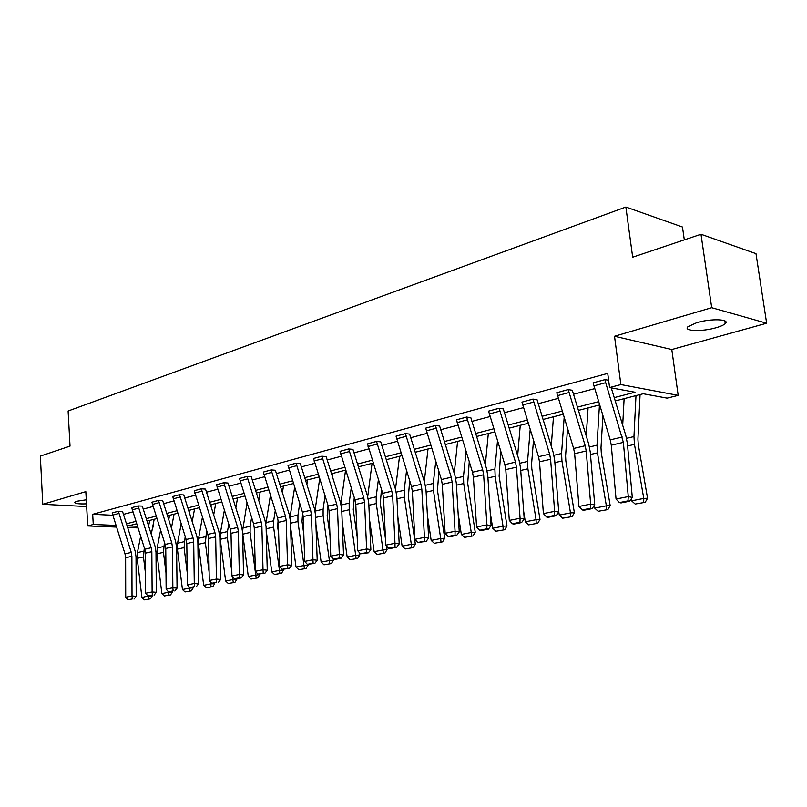 <?xml version="1.0" encoding="UTF-8"?>
<svg xmlns="http://www.w3.org/2000/svg" width="807" height="807" viewBox="0 0 807 807"><rect width="100%" height="100%" fill="white"/><g stroke="black" fill="none" stroke-linecap="round" stroke-linejoin="round"><path stroke-width="1.21" d="M86.51 503.85C78.471 504.113 74.537 503.588 74.718 502.257L76.917 501.228L86.278 499.805M696.804 322.649C710.967 318.351 730.658 319.088 725.231 323.637C723.677 325.07 720.631 326.432 716.102 327.733C702.07 331.899 682.762 331.223 687.967 326.674L696.804 322.649M116.41 527.072L87.751 525.942L85.824 491.634L42.761 504.294L40.35 456.096L70.027 446.13L68.121 411.005L625.869 207.046L632.678 257.211L700.99 234.272L755.988 253.65L766.65 323.234L711.703 307.699L614.52 336.267L620.876 384.566L678.183 395.369L667.127 398.144L643.229 393.755L615.257 400.928M700.99 234.272L711.703 307.699M42.761 504.294L86.662 506.544M614.52 336.267L671.797 349.522L766.65 323.234M671.797 349.522L678.183 395.369M153.38 523.35L153.612 526.921L152.644 527.163M684.316 239.871L682.48 227.029L625.869 207.046M142.294 506.11L138.118 505.928L151.212 547.721L151.837 551.675L152.12 591.934L156.306 592.308L155.993 552.149L155.045 546.238L142.294 506.11M138.118 505.928L131.723 507.664L138.118 505.888M183.754 494.943L179.558 494.721L193.034 537.896L193.7 541.971L194.285 583.491L198.492 583.905L197.876 542.486L196.878 536.393L183.754 494.943M179.558 494.721L172.728 496.527L179.558 494.681M228.018 483.02L223.801 482.757L237.682 527.405L238.388 531.611L239.336 574.473L243.553 574.917L242.584 532.176L241.525 525.882L228.018 483.02M216.508 484.684L223.801 482.717L216.508 484.725L230.328 529.13L231.024 533.316L231.912 575.956L239.336 574.473L239.548 577.731L234.343 578.76L236.037 578.942L241.232 577.913L239.548 577.731M275.369 470.259L271.142 469.906L285.466 516.177L286.213 520.525L287.554 564.819L291.791 565.303L290.409 521.14L289.299 514.634L275.369 470.259M271.152 469.956L263.344 472.065L271.142 469.906M326.159 456.58L321.932 456.217L336.711 504.133L337.497 508.642L339.303 554.459L343.54 554.994L341.704 509.308L340.524 502.579L326.159 456.58M321.932 456.217L313.55 458.487L321.932 456.167M380.753 441.873L376.546 441.449L391.819 491.191L392.656 495.861L394.986 543.303L399.203 543.898L396.842 496.598L395.591 489.607L380.753 441.873M376.546 441.449L367.518 443.89L376.546 441.399M439.623 426.015L435.437 425.521L451.234 477.23L452.122 482.072L455.067 531.278L459.254 531.934L456.288 482.889L454.956 475.636L439.623 426.015M435.437 425.521L425.692 428.154L435.437 425.471M503.265 408.867L499.14 408.302L515.481 462.129L516.44 467.172L520.081 518.255L524.217 518.982L520.555 468.06L519.133 460.525L503.265 408.867M499.14 408.302L488.578 411.146L499.13 408.241M572.304 390.265L568.239 389.61L585.196 445.746L586.215 450.992L590.663 504.123L594.739 504.93L590.26 451.981L588.737 444.143L572.304 390.265M568.239 389.61L556.769 392.706L568.239 389.549M123.39 514.392L132.782 511.89M143.162 509.116L152.977 506.493M163.579 503.669L173.838 500.935M184.652 498.04L195.385 495.185M206.431 492.23L217.648 489.244M228.946 486.228L240.688 483.09M252.228 480.014L264.525 476.735M276.327 473.578L289.209 470.148M301.283 466.92L314.78 463.319M327.148 460.02L341.29 456.248M353.96 452.868L368.799 448.904M381.782 445.444L397.357 441.288M410.672 437.737L427.034 433.369M440.683 429.728L457.882 425.138M471.893 421.395L489.97 416.573M504.365 412.73L523.4 407.646M538.188 403.702L558.232 398.355M573.444 394.29L594.567 388.661M614.238 397.609L634.988 392.232L609.578 387.562L607.732 373.379L92.694 514.311L112.617 515.239M608.629 380.279L605.038 379.603L605.704 382.689L623.367 442.387L628.28 496.587L632.305 497.445L627.372 443.426L625.788 435.417L611.262 387.874M605.048 379.653L593.064 382.841L605.038 379.603M537.069 399.758L532.963 399.092L549.617 454.109L550.596 459.254L554.631 511.335L558.747 512.102L554.681 460.192L553.209 452.505L537.069 399.758M532.973 399.142L521.968 402.118L532.963 399.092M470.804 417.612L466.648 417.078L482.717 469.825L483.635 474.768L486.914 524.893L491.09 525.589L487.781 475.616L486.399 468.231L470.804 417.612M466.648 417.078L456.51 419.822L466.648 417.027M409.623 434.095L405.427 433.641L420.951 484.341L421.819 489.103L424.442 537.401L428.648 538.027L425.995 489.869L424.704 482.757L409.623 434.095M405.427 433.641L396.045 436.123L405.427 433.591M352.952 449.358L348.735 448.974L363.755 497.778L364.562 502.368L366.63 548.982L370.857 549.547L368.769 503.074L367.548 496.214L352.952 449.358M348.735 448.974L340.04 451.325L348.735 448.924M300.315 463.541L296.088 463.208L310.634 510.266L311.401 514.695L312.965 559.725L317.201 560.24L315.598 515.33L314.458 508.713L300.315 463.541M296.088 463.208L287.998 465.397L296.088 463.157M251.29 476.745L247.063 476.423L261.165 521.887L261.882 526.164L263.021 569.732L267.258 570.196L266.088 526.749L265.009 520.354L251.29 476.745M247.073 476.463L239.528 478.501L247.063 476.423M205.523 489.082L201.306 488.8L214.985 532.741L215.671 536.877L216.427 579.063L220.644 579.487L219.857 537.412L218.828 531.228L205.523 489.082M201.316 488.84L194.255 490.706L201.306 488.8M162.691 500.612L158.505 500.421L171.78 542.889L172.436 546.894L172.859 587.789L177.056 588.172L176.602 547.398L175.623 541.396L162.691 500.612M158.505 500.421L151.898 502.206L158.505 500.37M122.533 511.436L118.367 511.265L131.279 552.412L131.894 556.295L132.025 595.959L136.191 596.312L136.03 556.749L135.102 550.939L122.533 511.436M118.367 511.265L112.163 512.909L118.367 511.224M609.578 387.562L620.876 384.566M87.751 525.942L93.269 524.479L115.875 525.387M92.694 514.311L93.269 524.479M126.406 523.804L135.818 521.372M146.228 518.679L156.064 516.137M166.676 513.393L176.965 510.73M187.799 507.926L198.552 505.142M209.628 502.277L220.866 499.372M232.184 496.446L243.956 493.4M255.516 490.404L267.843 487.216M279.666 484.16L292.578 480.821M304.683 477.683L318.2 474.193M330.588 470.985L344.771 467.314M357.461 464.035L372.33 460.182M385.343 456.823L400.948 452.788M414.284 449.338L430.676 445.091M444.354 441.55L461.584 437.091M475.626 433.46L493.753 428.779M508.168 425.047L527.243 420.114M542.062 416.281L562.146 411.086M577.388 407.142L598.552 401.664M137.916 527.919L127.597 527.516M136.595 523.773L128.323 525.892L137.392 526.265M152.694 526.88L153.612 526.921M599.561 404.963L578.387 410.39M563.135 414.304L543.04 419.458M528.212 423.272L509.136 428.164M494.701 431.866L476.574 436.516M462.532 440.128L445.293 444.546M431.604 448.067L415.202 452.273M401.856 455.693L386.24 459.708M373.227 463.047L358.348 466.86M345.648 470.118L331.465 473.759M319.068 476.947L305.54 480.417M293.425 483.524L280.513 486.833M268.681 489.879L256.354 493.037M244.783 496.012L233.011 499.029M221.683 501.934L210.435 504.819M199.359 507.664L188.596 510.428M177.752 513.212L167.463 515.855M156.84 518.578L147.005 521.1M593.074 382.891L610.243 439.865L611.282 445.182L616.044 499.039L628.28 496.587L627.977 500.895L619.413 502.59L621.027 502.922L629.591 501.228L627.977 500.895M629.591 501.228L632.305 497.445M616.044 499.039L619.413 502.59M635.18 504.052L645.207 502.307L635.18 504.052L631.599 500.824L631.266 498.887M622.691 425.269L624.114 398.658M631.599 500.824L643.764 498.423L634.473 444.385L633.959 436.577L635.987 395.612M643.693 502.388L643.764 498.423L647.547 498.252L645.207 502.307M640.072 394.562L637.923 439.22L638.266 444.405L647.547 498.252M556.769 392.706L573.626 448.47L574.634 453.675L578.952 506.463L590.663 504.123L590.421 508.319L582.22 509.943L583.854 510.256L592.056 508.642L590.421 508.319M592.056 508.642L594.739 504.93M578.952 506.463L582.22 509.943M521.968 402.118L538.521 456.712L539.5 461.826L543.404 513.585L554.631 511.335L554.449 515.441L546.581 516.994L548.225 517.297L556.094 515.744L554.449 515.441M556.094 515.744L558.747 512.102M543.404 513.585L546.581 516.994M598.179 511.275L607.883 509.59L598.179 511.275L594.688 508.117L594.265 505.586M586.245 436.032L588.061 407.908M594.688 508.117L606.35 505.818L597.452 452.868L597.009 445.212L599.45 404.983M606.35 509.681L606.35 505.818L610.183 505.616L607.883 509.59M602.9 415.867L600.993 447.774L601.296 452.858L610.183 505.616M562.711 518.195L572.092 516.581L562.711 518.195L559.301 515.108L558.686 511.345M551.262 446.16L553.471 416.785M559.301 515.108L570.478 512.899L561.944 460.999L561.571 453.494L564.143 417.602M570.539 516.672L570.478 512.899L574.362 512.677L572.092 516.581M567.513 428.578L565.586 455.975L565.838 460.968L574.362 512.677M488.578 411.146L504.839 464.63L505.777 469.634L509.298 520.414L520.081 518.255L519.95 522.27L512.395 523.763L514.059 524.046L521.604 522.553L519.95 522.27M521.604 522.553L524.217 518.982M509.298 520.414L512.395 523.763M528.666 524.843L537.755 523.279L528.666 524.843L525.327 521.816L523.682 511.497M517.65 455.723L520.253 425.309M525.327 521.816L536.07 519.688L527.879 468.806L527.556 461.443L530.179 429.637M536.181 523.38L536.07 519.688L539.994 519.456L537.755 523.279M533.488 440.39L531.591 463.854L531.813 468.746L539.994 519.456M456.51 419.822L472.488 472.226L473.396 477.139L476.574 526.971L486.914 524.893L486.833 528.817L479.59 530.249L481.254 530.522L488.497 529.089L486.833 528.817M488.497 529.089L491.09 525.589M476.574 526.971L479.59 530.249M495.962 531.228L504.768 529.715L495.962 531.228L492.704 528.252L490.202 512.284M485.33 464.771L488.316 433.51M492.704 528.252L503.023 526.214L495.165 476.312L494.893 469.079L497.495 440.874M503.185 529.816L503.023 526.214L506.978 525.962L504.768 529.715M500.754 451.436L499.119 476.221L506.978 525.962M425.692 428.154L441.399 479.54L442.276 484.351L445.121 533.266L455.067 531.278L455.027 535.112L448.056 536.484L449.741 536.746L456.701 535.364L455.027 535.112M456.701 535.364L459.254 531.934M445.121 533.266L448.056 536.484M464.529 537.361L473.073 535.898L464.529 537.361L461.342 534.446L458.144 513.555M454.24 473.346L457.589 441.389M461.342 534.446L471.258 532.489L463.712 483.514L463.49 476.412L466.032 451.426M471.48 536.009L471.258 532.489L475.242 532.216L473.073 535.898M469.25 461.786L467.697 483.413L475.242 532.216M396.055 436.173L411.489 486.56L412.347 491.292L414.879 539.318L424.442 537.401L424.442 541.154L417.744 542.486L426.126 541.406L424.442 541.154M426.126 541.406L428.648 538.027M414.879 539.318L417.744 542.486M434.287 543.272L442.579 541.84L434.287 543.272L431.17 540.408L427.397 515.239M424.311 481.507L428.013 448.985M431.17 540.408L440.713 538.521L433.45 490.454L433.278 483.474L435.74 461.342M440.975 541.961L440.713 538.521L444.728 538.229L442.579 541.84M438.897 471.51L437.465 490.323L444.728 538.229M367.518 443.89L382.71 493.329L383.537 497.969L385.776 545.149L394.986 543.303L395.027 546.975L388.581 548.256L390.265 548.488L396.711 547.207L395.027 546.975M396.711 547.207L399.203 543.898M385.776 545.149L388.581 548.256M405.175 548.952L413.224 547.57L405.175 548.952L402.128 546.137L397.871 517.247M395.491 489.274L399.526 456.298M402.128 546.137L411.318 544.322L404.327 497.122L404.196 490.263L406.536 470.693M411.62 547.691L411.318 544.322L415.343 544.029L413.224 547.57M409.653 480.679L408.362 496.981L415.343 544.029M340.04 451.325L354.979 499.846L355.786 504.405L357.763 550.757L366.63 548.982L366.701 552.583L360.487 553.814L368.396 552.805L366.701 552.583M368.396 552.805L370.857 549.547M357.763 550.757L360.487 553.814M377.131 554.429L384.949 553.088L377.131 554.429L374.145 551.665L369.505 519.516M367.699 496.698L372.057 463.339M374.145 551.665L383.002 549.92L376.264 503.558L376.183 496.819L378.392 479.54M383.335 553.219L383.002 549.92L387.047 549.607L384.949 553.088M381.459 489.355L380.309 503.386L385.484 538.894M386.513 545.956L387.047 549.607M313.55 458.487L328.247 506.12L329.034 510.599L330.759 556.164L339.303 554.459L339.414 557.98L333.422 559.16L335.117 559.372L341.109 558.192L339.414 557.98M341.109 558.192L343.54 554.994M330.759 556.164L333.422 559.16M350.097 559.705L357.703 558.404L350.097 559.705L347.171 556.991L342.208 521.988M340.887 503.85L345.567 470.148M347.171 556.991L355.705 555.307L349.219 509.752L349.169 503.124L351.237 487.932M356.079 558.535L355.705 555.307L359.761 554.984L357.703 558.404M354.263 497.566L353.274 509.57L357.168 536.816M359.428 552.613L359.761 554.984M287.998 465.397L302.464 512.183L303.23 516.581L304.723 561.379L312.965 559.725L313.106 563.185L307.326 564.325L314.801 563.387L313.106 563.185M314.801 563.387L317.201 560.24M304.723 561.379L307.326 564.325M324.01 564.799L331.405 563.538L324.01 564.799L321.146 562.126L315.93 524.621M315.002 510.75L319.673 478.874M321.146 562.126L329.387 560.502L323.123 515.734L323.113 509.217L325.029 495.891M329.781 563.669L329.387 560.502L333.442 560.169L331.405 563.538M328.005 505.353L327.188 515.542L329.972 535.384M333.281 558.999L333.442 560.169M332.555 473.487L332.191 476.059M263.344 472.065L277.588 518.033L278.324 522.361L279.595 566.413L287.554 564.819L287.716 568.209L282.147 569.308L289.41 568.4L287.716 568.209M289.41 568.4L291.791 565.303M279.595 566.413L282.147 569.308M298.832 569.712L306.035 568.481L298.832 569.712L296.018 567.089L290.611 527.385M290.006 517.448L294.626 487.337M296.018 567.089L303.977 565.515L297.944 521.504L297.954 515.098L299.72 503.467M304.41 568.622L303.977 565.515L308.042 565.182L306.035 568.481M302.645 512.798L302.01 521.302L303.825 534.516M307.931 564.396L308.042 565.182M307.588 479.893L306.872 484.654M239.528 478.501L253.549 523.672L254.266 527.929L255.345 571.265L263.021 569.732L263.213 573.051L257.837 574.12L264.908 573.232L263.213 573.051M264.908 573.232L267.258 570.196M255.345 571.265L257.837 574.12M274.521 574.463L281.532 573.263L274.521 574.463L271.757 571.881L266.179 530.249M265.856 524.096L270.416 495.377M271.757 571.881L279.444 570.367L273.613 527.082L273.664 520.767L275.258 510.68M279.898 573.414L279.444 570.367L283.509 570.014L281.532 573.263M278.102 520.172L277.679 526.86L278.657 534.123M283.439 569.449L283.509 570.014M283.459 486.076L282.4 492.815M241.232 577.913L243.553 574.917M231.912 575.956L234.343 578.76M251.017 579.053L257.847 577.883L251.017 579.053L248.304 576.511L242.594 532.791M242.544 531.309L247.003 503.023M248.304 576.511L255.738 575.048L250.099 532.469L250.18 526.255L251.613 517.569M256.223 578.034L255.738 575.048L259.804 574.685L257.847 577.883M254.266 527.818L254.417 534.123M260.136 492.068L258.734 500.572M194.265 490.747L207.873 534.405L208.549 538.531L209.255 580.495L216.427 579.063L216.669 582.261L211.646 583.259L216.669 582.261M218.354 582.432L220.644 579.487M209.255 580.495L211.646 583.259M228.29 583.481L234.948 582.351L228.29 583.481L225.627 580.99L220.24 539.318L220.351 533.225L224.346 510.306M231.821 571.961L227.372 537.684L227.473 531.561L228.744 524.157M225.627 580.99L232.809 579.567L232.416 576.551M233.324 582.503L232.809 579.567L236.875 579.204L234.948 582.351M237.561 497.858L235.836 507.956M172.738 496.567L186.145 539.51L186.81 543.565L187.345 584.883L194.285 583.491L194.548 586.639L189.685 587.597L194.548 586.639M196.232 586.8L198.492 583.905M187.345 584.883L189.685 587.597M206.299 587.778L212.796 586.679L206.299 587.778L203.687 585.327L198.472 544.301L198.613 538.309L202.406 517.257M209.114 571.992L205.371 542.718L206.612 530.461M210.92 506.352L211.232 504.617M203.687 585.327L210.637 583.945L210.365 581.776M211.162 586.83L210.637 583.945L214.702 583.582L212.796 586.679M215.721 503.467L213.673 515.007M151.898 502.206L165.112 544.453L165.758 548.447L166.141 589.13L172.859 587.789L173.142 590.875L168.431 591.803L173.142 590.875M174.816 591.027L177.056 588.172M166.141 589.13L168.431 591.803M185.005 591.934L191.35 590.865L185.005 591.934L182.443 589.514L177.399 549.133L177.56 543.232L181.161 523.904M187.184 572.284L184.077 547.6L185.186 536.504M189.494 513.212L190.079 510.044M182.443 589.514L189.171 588.192L188.999 586.81M189.726 591.017L189.171 588.192L193.226 587.809L191.35 590.865M194.558 508.894L192.207 521.736M131.723 507.664L144.746 549.244L145.381 553.168L145.613 593.236L152.12 591.934L152.412 594.971L147.852 595.879L152.412 594.971M154.087 595.122L156.306 592.308M145.613 593.236L147.852 595.879M164.386 595.959L170.58 594.91L164.386 595.959L161.864 593.579L156.982 553.814L157.163 547.993L160.583 530.26M165.99 572.829L163.458 552.331L164.426 542.304M168.724 519.789L169.581 515.31M161.864 593.579L168.391 592.288L168.31 591.672M168.956 595.072L168.391 592.288L172.436 591.914L170.58 594.91M174.06 514.16L171.407 528.171M112.173 512.949L125.014 553.874L125.63 557.748L125.721 597.22L132.025 595.959L132.338 598.945L127.92 599.813L132.338 598.945M134.002 599.087L136.191 596.312M125.721 597.22L127.92 599.813M144.403 599.863L150.455 598.834L144.403 599.863L141.931 597.513L137.2 558.343L137.402 552.613L140.62 536.352M145.492 573.565L143.475 556.911L144.312 547.872M148.599 526.083L149.709 520.404M141.931 597.513L148.206 595.909M148.831 598.996L148.256 596.272L152.291 595.879L150.455 598.834M154.187 519.264L151.242 534.345M622.308 437.031L610.243 439.865M623.367 442.387L611.282 445.182M605.704 382.689L593.73 385.907M627.604 445.958L634.473 444.385M626.565 438.312L633.959 436.577M585.196 445.746L573.626 448.47M586.215 450.992L574.634 453.675M568.885 392.585L557.405 395.662M549.617 454.109L538.521 456.712M550.596 459.254L539.5 461.826M533.588 402.057L522.583 405.013M590.472 454.462L597.452 452.868M589.483 446.967L597.009 445.212M554.873 462.623L561.944 460.999M553.945 455.279L561.571 453.494M515.481 462.129L504.839 464.63M516.44 467.172L505.777 469.634M499.735 411.156L489.173 413.991M520.727 470.451L527.879 468.806M519.849 463.248L527.556 461.443M482.717 469.825L472.488 472.226M483.635 474.768L473.396 477.139M467.233 419.882L457.095 422.606M487.932 477.966L495.165 476.312M487.105 470.895L494.893 469.079M451.234 477.23L441.399 479.54M452.122 482.072L442.276 484.351M436.012 428.275L426.257 430.888M456.429 485.189L463.712 483.514M455.642 478.248L463.49 476.412M420.951 484.341L411.489 486.56M421.819 489.103L412.347 491.292M405.982 436.335L396.6 438.857M426.116 492.129L433.45 490.454M425.38 485.32L433.278 483.474M391.819 491.191L382.71 493.329M392.656 495.861L383.537 497.969M377.091 444.092L368.053 446.523M396.953 498.817L404.327 497.122M396.247 492.129L404.196 490.263M363.755 497.778L354.979 499.846M364.562 502.368L355.786 504.405M349.26 451.567L340.564 453.907M368.86 505.253L376.264 503.558M368.194 498.676L376.183 496.819M336.711 504.133L328.247 506.12M337.497 508.642L329.034 510.599M322.447 458.769L314.054 461.029M341.785 511.456L349.219 509.752M341.159 505L349.169 503.124M310.634 510.266L302.464 512.183M311.401 514.695L303.23 516.581M296.593 465.72L288.492 467.889M315.678 517.438L323.123 515.734M315.083 511.093L323.113 509.217M285.466 516.177L277.588 518.033M286.213 520.525L278.324 522.361M271.636 472.418L263.818 474.516M290.48 523.218L297.944 521.504M290.076 516.934L297.954 515.098M261.165 521.887L253.549 523.672M261.882 526.164L254.266 527.929M247.547 478.884L239.992 480.911M266.139 528.797L273.613 527.082M266.048 522.553L273.664 520.767M237.682 527.405L230.328 529.13M238.388 531.611L231.024 533.316M224.265 485.138L216.972 487.095M242.736 534.163L250.099 532.469M242.816 527.98L250.18 526.255M214.985 532.741L207.873 534.405M215.671 536.877L208.549 538.531M201.76 491.181L194.709 493.077M220.24 539.318L227.372 537.684M220.351 533.225L227.473 531.561M193.034 537.896L186.145 539.51M193.7 541.971L186.81 543.565M180.001 497.031L173.172 498.867M198.472 544.301L205.371 542.718M198.613 538.309L205.503 536.695M171.78 542.889L165.112 544.453M172.436 546.894L165.758 548.447M158.939 502.69L152.331 504.466M177.399 549.133L184.077 547.6M177.56 543.232L184.228 541.668M151.212 547.721L144.746 549.244M151.837 551.675L145.381 553.168M138.542 508.168L132.146 509.883M156.982 553.814L163.458 552.331M157.163 547.993L163.629 546.48M131.279 552.412L125.014 553.874M131.894 556.295L125.63 557.748M118.78 513.474L112.576 515.138M137.2 558.343L143.475 556.911M137.402 552.613L143.666 551.151M725.231 323.637L724.817 320.863"/></g></svg>
